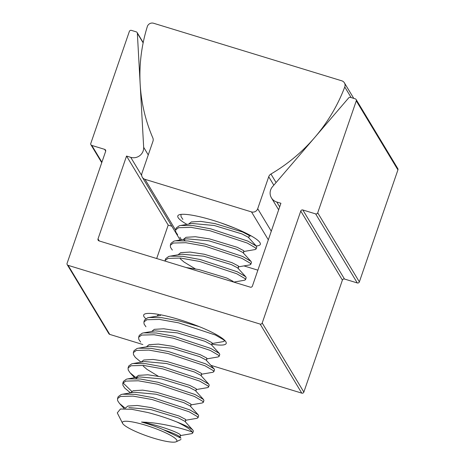 <?xml version="1.0" encoding="UTF-8"?>
<svg xmlns="http://www.w3.org/2000/svg" width="465" height="465" viewBox="0 0 465 465"><rect width="100%" height="100%" fill="white"/><g stroke="black" fill="none" stroke-linecap="round" stroke-linejoin="round"><path stroke-width="0.7" d="M145.702 318.635A43.634 7.44 19 0 1 143.679 315.032A43.634 7.44 19 0 1 179.066 319.507A43.634 7.44 19 0 1 226.193 343.443A43.634 7.44 19 0 1 212.011 344.193M101.911 162.18L91.808 145.429A1.645 1.587 148.9 0 1 90.797 143.423L129.351 31.44A1.645 1.587 148.9 0 1 131.426 30.382L136.251 31.858A1.645 1.587 148.9 0 1 137.349 33.253L143.668 147.306A9.881 9.538 148.9 0 1 130.723 157.333L126.544 156.054L98.022 238.888A1.645 1.587 148.9 0 0 99.039 240.893L250.315 287.167A1.645 1.587 148.9 0 0 252.39 286.109L280.912 203.269L276.733 201.996A9.881 9.538 148.9 0 1 271.444 197.892A9.881 9.538 148.9 0 1 270.642 189.958A9.881 9.538 148.9 0 1 272.502 186.715L348.674 97.894A1.645 1.587 148.9 0 1 350.436 97.371L355.26 98.847A1.645 1.587 148.9 0 1 356.277 100.853L317.717 212.836A1.645 1.587 148.9 0 1 315.642 213.894L357.289 282.947A1.645 1.587 -31.1 0 0 359.364 281.889L397.918 169.905A1.645 1.587 -31.1 0 0 397.784 168.58L356.144 99.527M315.642 213.894L302.831 209.977A1.645 1.587 148.9 0 0 300.762 211.04L262.202 323.018A1.645 1.587 148.9 0 1 260.133 324.082L68.093 265.341L109.74 334.393L142.836 344.519M210.912 365.339L301.773 393.134A1.645 1.587 -31.1 0 0 303.848 392.071L262.202 323.018M357.289 282.947L344.478 279.029A1.645 1.587 -31.1 0 0 342.403 280.093L303.848 392.071M109.74 334.393A1.645 1.587 148.9 0 1 108.857 333.713L67.216 264.661A1.645 1.587 148.9 0 1 67.082 263.335L105.636 151.357A1.645 1.587 148.9 0 0 104.625 149.346L91.808 145.429M156.682 258.528L168.191 225.107L171.858 226.228M68.093 265.341A1.645 1.587 148.9 0 1 67.216 264.661M168.191 225.107L126.544 156.054M273.815 185.18L268.724 176.735L257.709 208.715A4.941 4.766 148.9 0 1 251.495 211.906L144.981 179.321A4.941 4.766 148.9 0 1 141.93 173.306L152.944 141.319A4.941 4.766 148.9 0 0 152.828 137.907A168.01 162.209 148.9 0 1 147.318 26.575A4.941 4.766 148.9 0 1 153.578 23.25L341.769 80.811A4.941 4.766 148.9 0 1 344.763 86.972A168.01 162.209 148.9 0 1 270.944 174.032L276.076 182.547M186.971 224.403A43.634 7.44 19 0 1 177.804 215.934A43.634 7.44 19 0 1 213.185 220.404A43.634 7.44 19 0 1 260.313 244.346A43.634 7.44 19 0 1 256.209 245.956M268.724 176.735A4.941 4.766 148.9 0 1 270.944 174.032M257.877 270.171L243.939 265.904M179.537 436.612L180.984 438.17L163.616 429.782C172.317 432.741 177.63 435.013 179.537 436.612L180.984 438.17L163.616 429.782C172.317 432.741 177.63 435.013 179.537 436.612M191.679 433.653L192.708 433.089L193.37 431.177L192.708 433.089L192.208 432.008A41.164 7.022 -161 0 0 176.7 421.918C185.425 425.37 190.813 428.091 192.865 430.09L184.82 421.267L178.502 417.977L150.834 409.572L128.857 407.578L150.834 409.572L178.502 417.977L184.82 421.267L192.952 430.177L193.37 431.177L192.865 430.09C190.813 428.091 185.425 425.37 176.7 421.918A41.164 7.022 -161 0 1 192.208 432.008C186.419 429.712 165.296 423.487 146.26 422.267L141.505 422.04C157.786 424.923 178.014 432.229 180.199 434.694L180.618 435.362L180.019 437.106L180.618 435.362L180.199 434.694C178.014 432.229 157.786 424.923 141.505 422.04A30.469 5.196 19 0 1 146.086 423.371A30.469 5.196 19 0 1 163.616 429.782A30.469 5.196 19 0 0 146.086 423.371A30.469 5.196 19 0 0 141.505 422.04L146.26 422.267C165.296 423.487 186.419 429.712 192.208 432.008L192.708 433.089L191.679 433.653L180.135 435.624M185.901 420.023L185.483 419.349L179.165 416.059L151.497 407.654L137.32 405.474L127.927 406.038L125.643 407.851L127.927 406.038L137.32 405.474L151.497 407.654L179.165 416.059L185.483 419.349L185.901 420.023L185.303 421.761L185.901 420.023M190.104 405.928L198.235 414.838L189.767 409.857L152.7 397.598L135.141 394.355L122.586 394.21L121.167 394.523L118.174 396.703L117.511 398.621L120.505 396.442L133.042 396.122L152.038 399.516L189.11 411.769L197.486 416.663L197.991 417.75L196.962 418.308L185.419 420.284L196.962 418.308L197.991 417.75L197.486 416.663L189.11 411.769L152.038 399.516L133.042 396.122L120.505 396.442L117.511 398.621L117.662 400.725L117.511 398.621L118.174 396.703L121.167 394.523L122.586 394.21L135.141 394.355L152.7 397.598L189.767 409.857L198.148 414.751L198.654 415.832L198.235 414.838L190.104 405.928L183.785 402.638L156.118 394.227L134.141 392.239L156.118 394.227L183.785 402.638L190.104 405.928M191.179 404.684L190.76 404.009L184.448 400.72L156.781 392.315L142.604 390.135L133.211 390.699L130.927 392.512L133.211 390.699L142.604 390.135L156.781 392.315L184.448 400.72L190.76 404.009L191.179 404.684L190.58 406.422L191.179 404.684M195.387 390.588L203.513 399.499L195.05 394.512L157.978 382.259L140.424 379.016L127.869 378.87L126.445 379.184L123.452 381.364L122.795 383.282L125.788 381.097L138.326 380.783L157.321 384.171L194.393 396.43L202.769 401.324L203.275 402.411L202.24 402.969L190.702 404.945L202.24 402.969L203.275 402.411L202.769 401.324L194.393 396.43L157.321 384.171L138.326 380.783L125.788 381.097L122.795 383.276L122.946 385.386L122.795 383.276L123.452 381.364L126.445 379.184L127.869 378.87L140.424 379.016L157.978 382.259L195.05 394.512L203.432 399.406L203.937 400.493L203.513 399.499L195.387 390.588L189.069 387.299L161.402 378.888L139.424 376.894L161.402 378.888L189.069 387.299L195.387 390.588M143.237 366.112L146.992 369.373L158.205 376.179L146.992 369.373L143.237 366.112M196.463 389.345L196.044 388.67L189.726 385.38L162.058 376.97L147.887 374.79L138.489 375.36L136.204 377.173L138.489 375.36L147.887 374.79L162.058 376.97L189.726 385.38L196.044 388.67L196.463 389.345L195.864 391.082L196.463 389.345M200.665 375.249L208.797 384.16L200.334 379.173L163.262 366.914L145.702 363.676L133.147 363.531L131.729 363.839L128.735 366.019L128.073 367.937L131.066 365.757L143.609 365.438L162.605 368.832L199.671 381.091L208.053 385.985L208.558 387.072L207.524 387.63L195.98 389.6L207.524 387.63L208.558 387.072L208.053 385.985L199.671 381.091L162.605 368.832L143.609 365.438L131.066 365.757L128.073 367.937L128.23 370.047L128.073 367.937L128.735 366.025L131.729 363.839L133.147 363.531L145.702 363.676L163.262 366.914L200.334 379.173L208.715 384.067L209.215 385.154L208.797 384.16L200.665 375.249L194.353 371.959L166.679 363.549L144.708 361.555L166.679 363.549L194.353 371.959L200.665 375.249M201.746 374.005L201.328 373.331L195.009 370.041L167.342 361.63L153.171 359.451L143.772 360.02L141.488 361.834L143.772 360.02L153.171 359.451L167.342 361.63L195.009 370.041L201.328 373.331L201.746 374.005L201.147 375.743L201.746 374.005M205.949 359.91L214.08 368.821L205.617 363.833L168.545 351.575L150.986 348.337L138.43 348.192L137.012 348.5L134.019 350.68L133.356 352.598L136.35 350.418L148.887 350.099L167.882 353.493L204.955 365.752L213.336 370.646L213.836 371.733L212.807 372.291L201.264 374.261L212.807 372.291L213.836 371.733L213.336 370.646L204.955 365.752L167.882 353.493L148.887 350.099L136.35 350.418L133.356 352.598L133.507 354.708L133.356 352.598L134.019 350.68L137.012 348.5L138.43 348.192L150.986 348.337L168.545 351.575L205.617 363.833L213.993 368.728L214.499 369.815L214.08 368.821L205.949 359.91L199.63 356.62L171.963 348.209L149.986 346.216L171.963 348.209L199.63 356.62L205.949 359.91M207.03 358.66L206.611 357.992L200.293 354.702L172.625 346.291L158.449 344.112L149.056 344.681L146.771 346.495L149.056 344.681L158.449 344.112L172.625 346.291L200.293 354.702L206.611 357.992L207.03 358.66L206.431 360.404L207.03 358.66M211.232 344.571L219.358 353.476L210.895 348.494L173.829 336.236L156.269 332.992L143.714 332.853L142.296 333.161L139.297 335.341L138.64 337.259L141.633 335.079L154.171 334.759L173.166 338.154L210.238 350.412L218.614 355.307L219.12 356.393L218.091 356.951L206.547 358.922L218.091 356.951L219.12 356.393L218.614 355.307L210.238 350.412L173.166 338.154L154.171 334.759L141.633 335.079L138.64 337.259L138.791 339.369L138.64 337.259L139.297 335.341L142.296 333.161L143.714 332.853L156.269 332.992L173.829 336.236L210.895 348.494L219.277 353.388L219.782 354.475L219.358 353.476L211.232 344.571L204.914 341.281L177.246 332.87L155.269 330.877L177.246 332.87L204.914 341.281L211.232 344.571M212.307 343.321L211.889 342.653L205.577 339.363L177.903 330.952L163.732 328.772L154.339 329.342L152.049 331.156L154.339 329.342L163.732 328.772L177.903 330.952L205.577 339.363L211.889 342.653L212.307 343.321L211.709 345.065L212.307 343.321M180.211 258.732L183.966 261.993L195.178 268.799L183.966 261.993L180.211 258.732M233.436 281.964L233.017 281.29L226.699 278L199.032 269.595L186.023 267.503L199.032 269.595L226.699 278L233.017 281.29L233.436 281.964M237.638 267.869L245.77 276.78L237.307 271.793L200.235 259.54L182.681 256.296L170.12 256.151L168.702 256.459L165.709 258.645L165.046 260.557L168.045 258.377L180.583 258.063L199.578 261.452L236.644 273.711L245.026 278.605L245.532 279.692L244.497 280.25L233.721 282.092L244.497 280.25L245.532 279.692L245.026 278.605L236.644 273.711L199.578 261.452L180.583 258.063L168.045 258.377L165.046 260.557L164.936 261.051L165.709 258.645L168.702 256.459L170.12 256.151L182.681 256.296L200.235 259.54L237.307 271.793L245.689 276.687L246.188 277.774L245.77 276.78L237.638 267.869L231.326 264.579L203.653 256.169L181.681 254.175L203.653 256.169L231.326 264.579L237.638 267.869M238.719 266.625L238.301 265.951L231.983 262.661L204.315 254.25L190.144 252.071L180.745 252.64L178.461 254.454L180.745 252.64L190.144 252.071L204.315 254.25L231.983 262.661L238.301 265.951L238.719 266.625L238.057 268.543L238.719 266.625M242.922 252.53L251.054 261.44L242.591 256.453L205.518 244.195L187.959 240.957L175.404 240.812L173.986 241.12L170.992 243.3L170.33 245.218L173.323 243.038L185.861 242.718L204.856 246.113L241.928 258.371L250.31 263.266L250.809 264.353L249.781 264.911L238.237 266.881L249.781 264.911L250.809 264.353L250.31 263.266L241.928 258.371L204.856 246.113L185.861 242.718L173.323 243.038L170.33 245.218L170.481 247.328L170.33 245.218L170.992 243.3L173.986 241.12L175.404 240.812L187.959 240.957L205.518 244.195L242.591 256.453L250.966 261.347L251.472 262.434L251.054 261.44L242.922 252.53L236.604 249.24L208.936 240.829L186.959 238.836L208.936 240.829L236.604 249.24L242.922 252.53M244.003 251.286L243.584 250.612L237.266 247.322L209.599 238.911L195.422 236.732L186.029 237.301L183.745 239.115L186.029 237.301L195.422 236.732L209.599 238.911L237.266 247.322L243.584 250.612L244.003 251.286L243.34 253.198L244.003 251.286M248.205 237.191L256.337 246.101L247.868 241.114L210.802 228.856L193.242 225.612L180.687 225.473L179.269 225.781L176.276 227.96L175.613 229.879L178.607 227.699L191.144 227.379L210.139 230.774L247.211 243.032L255.587 247.926L256.093 249.013L255.064 249.571L243.52 251.542L255.064 249.571L256.093 249.013L255.587 247.926L247.211 243.032L210.139 230.774L191.144 227.379L178.607 227.699L175.613 229.879L175.764 231.989L175.613 229.879L176.276 227.96L179.269 225.781L180.687 225.473L193.242 225.612L210.802 228.856L247.868 241.114L256.25 246.008L256.756 247.095L256.337 246.101L248.205 237.191L241.887 233.901L214.22 225.49L192.243 223.496L214.22 225.49L241.887 233.901L248.205 237.191M249.281 235.941L248.862 235.273L242.55 231.983L214.882 223.572L200.706 221.392L191.313 221.962L189.028 223.775L191.313 221.962L200.706 221.392L214.882 223.572L242.55 231.983L248.862 235.273L249.281 235.941L248.682 237.685L249.281 235.941M135.78 378.615L137.832 377.278L139.424 376.894L127.869 378.87L139.424 376.894M160.553 315.537L147.574 317.822L144.58 320.001L143.923 321.92L146.917 319.74L159.454 319.42L178.45 322.815L215.516 335.073L223.898 339.967L224.403 341.054L223.369 341.612L211.831 343.583L223.369 341.612L224.403 341.054L223.898 339.967L215.516 335.073L178.45 322.815L159.454 319.42L146.917 319.74L143.923 321.92L144.074 324.029L143.923 321.92L144.58 320.001L147.574 317.822L148.992 317.508L161.553 317.653L179.106 320.897L199.293 326.657L179.106 320.897L161.553 317.653L148.992 317.508L160.553 315.537M158.635 314.416L157.333 315.816L158.635 314.416M201.403 272.211L224.479 279.267L201.403 272.211M153.531 438.135A28.813 4.917 19 0 1 122.545 423.272A28.813 4.917 19 0 1 145.778 425.277A28.813 4.917 19 0 1 176.206 441.75A28.813 4.917 19 0 1 153.531 438.135A28.813 4.917 19 0 1 122.545 423.272A28.813 4.917 19 0 1 145.778 425.277A28.813 4.917 19 0 1 176.206 441.75A28.813 4.917 19 0 1 153.531 438.135M120.435 409.014L131.607 409.287L147.835 412.525C158.234 415.228 167.853 418.361 176.7 421.918C167.853 418.361 158.234 415.228 147.835 412.525L131.607 409.287L120.435 409.014L117.285 412.885L122.545 423.272L117.285 412.885M125.201 408.206L119.528 403.486L117.662 400.725L119.528 403.486L124.01 408.41L119.528 403.486L125.201 408.206M235.43 228.379L221.253 223.026L235.43 228.379M182.914 219.404L181.048 216.649L180.949 214.406L181.048 216.649L182.914 219.404M185.122 240.678L183.954 239.905M177.63 234.744L175.764 231.989L177.63 234.744M172.346 250.083L170.481 247.328L172.346 250.083M145.94 326.785L144.074 324.029L145.94 326.785M140.657 342.124L138.791 339.369L140.657 342.124M141.046 362.183L135.373 357.463L133.507 354.708L135.373 357.463L141.046 362.183M135.763 377.522L130.095 372.808L128.23 370.047L130.095 372.808L134.577 377.725L130.095 372.808L135.763 377.522M123.603 383.468L131.793 391.391L123.603 383.468M130.485 392.867L124.812 388.147L122.946 385.386L124.812 388.147L130.485 392.867M276.733 201.996L279.674 206.867M301.773 393.134L260.133 324.082M300.762 211.04L342.403 280.093M317.717 212.836L359.364 281.889M397.918 169.905L356.277 100.853M98.022 238.888L99.278 240.969M143.668 147.306L148.259 154.926M143.15 42.867L137.349 33.253M302.831 209.977L344.478 279.029M141.72 175.567L130.723 157.333M105.7 151.131L104.625 149.346M344.763 86.972L351.174 97.598M268.328 239.818L251.495 211.906M144.981 179.321L175.567 230.036M179.92 237.255L181.443 239.783M257.709 208.715L271.287 231.233M271.444 197.892L278.651 209.843M137.134 32.538L143.203 42.606M90.931 144.749L101.742 162.674M344.414 82.863L353.778 98.394M142.331 177.27L180.164 239.998M125.538 408.148L125.643 407.851L125.538 408.148M130.822 392.809L130.927 392.512L130.822 392.809M136.106 377.464L136.204 377.173L136.106 377.464M141.389 362.125L141.488 361.834L141.389 362.125M146.667 346.785L146.771 346.495L146.667 346.785M151.95 331.446L152.049 331.156L151.95 331.446M157.234 316.107L157.333 315.816L157.234 316.107M178.362 254.744L178.461 254.454L178.362 254.744M183.64 239.405L183.745 239.115L183.64 239.405M188.924 224.066L189.028 223.775L188.924 224.066M176.206 441.75L180.995 439.506L176.206 441.75M256.756 247.095L256.093 249.013L256.756 247.095M251.472 262.434L250.809 264.353L251.472 262.434M246.188 277.774L245.532 279.692L246.188 277.774M224.659 340.304L224.403 341.054L224.659 340.304M219.782 354.475L219.12 356.393L219.782 354.475M214.499 369.815L213.836 371.733L214.499 369.815M209.215 385.154L208.558 387.072L209.215 385.154M203.937 400.493L203.275 402.411L203.937 400.493M198.654 415.832L197.991 417.75L198.654 415.832M134.141 392.239L122.586 394.21L134.141 392.239M144.708 361.555L133.147 363.531L144.708 361.555M149.986 346.216L138.43 348.192L149.986 346.216M155.269 330.877L143.714 332.853L155.269 330.877M181.681 254.175L170.12 256.151L181.681 254.175M186.959 238.836L175.404 240.812L186.959 238.836M192.243 223.496L180.687 225.473L192.243 223.496M251.042 235.819L249.217 236.133L251.042 235.819"/></g></svg>

